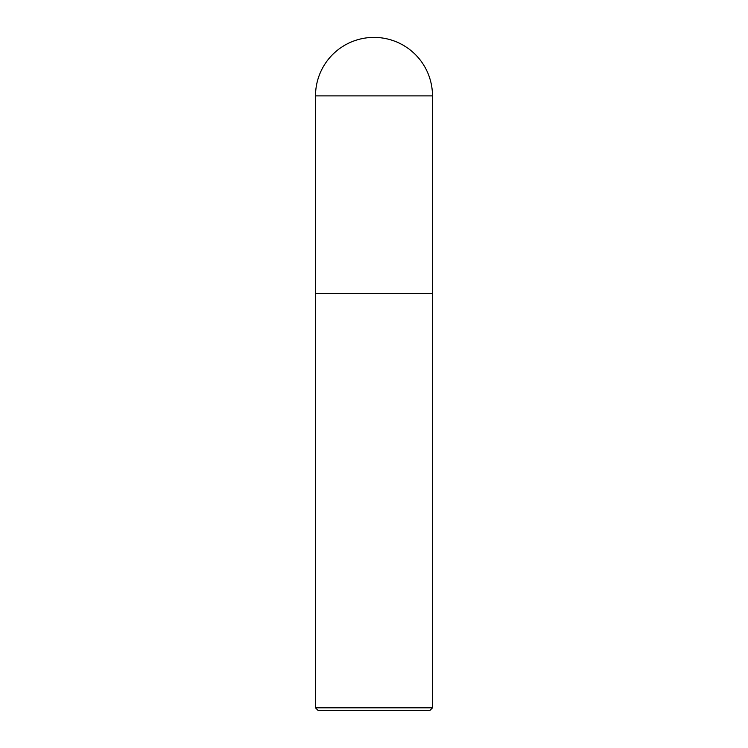 <?xml version="1.0" encoding="UTF-8"?>
<svg xmlns="http://www.w3.org/2000/svg" width="748" height="748" viewBox="0 0 748 748"><rect width="100%" height="100%" fill="white"/><g stroke="black" fill="none" stroke-linecap="round" stroke-linejoin="round"><path stroke-width="1.12" d="M374 37.4A58.484 58.484 0 0 1 432.484 95.884L315.516 95.884A58.484 58.484 0 0 1 374 37.4M315.516 95.884L315.516 293.506L432.484 293.506L432.484 95.884M315.516 293.506L432.484 293.506M432.54 707.814L429.754 710.6L318.246 710.6L315.46 707.814L432.54 707.814L432.54 293.842M315.46 707.814L315.46 293.842"/></g></svg>
